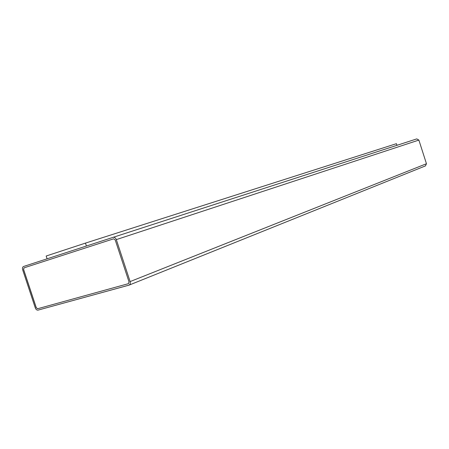 <?xml version="1.0" encoding="UTF-8"?>
<svg xmlns="http://www.w3.org/2000/svg" width="449" height="449" viewBox="0 0 449 449"><rect width="100%" height="100%" fill="white"/><g stroke="black" fill="none" stroke-linecap="round" stroke-linejoin="round"><path stroke-width="0.67" d="M23.556 266.482L113.176 237.319C114.534 237.094 115.584 237.863 116.319 239.614L130.12 281.579C130.564 283.285 130.221 284.464 129.082 285.115L38.019 310.124C36.863 310.248 35.954 309.513 35.297 307.907L22.663 269.793C22.237 268.115 22.534 267.009 23.556 266.482C22.534 267.009 22.237 268.115 22.663 269.793L35.297 307.907C35.954 309.513 36.863 310.248 38.019 310.124L128.914 285.177C130.165 284.621 130.569 283.42 130.12 281.579L426.46 163.733L130.12 281.579L116.319 239.614L418.872 140.082L116.319 239.614C115.578 237.858 114.529 237.089 113.165 237.319L23.556 266.482M416.751 138.904L113.165 237.319L416.751 138.904L418.872 140.082L416.756 138.904M425.416 165.906L426.46 163.733L418.872 140.082L426.46 163.733L425.416 165.906M37.564 308.76L36.257 307.632L37.564 308.76L128.504 283.65L129.02 281.882L115.23 239.968L113.659 238.817L24.005 267.845L23.561 269.501L36.257 307.632L23.561 269.501L24.05 267.834L23.617 269.484L36.257 307.632L37.621 308.744L36.206 307.655L23.561 269.501L24.005 267.845L113.659 238.817L115.23 239.968L129.02 281.882L128.47 283.661L37.564 308.76M128.532 283.639L37.621 308.744L128.532 283.639M396.433 143.674L396.961 145.319L396.433 143.674L85.462 243.105L46.174 256.02L47.1 258.82L46.174 256.02L85.462 243.105L86.421 246.024L85.462 243.105L396.433 143.674M129.093 285.115L425.54 165.861"/></g></svg>
